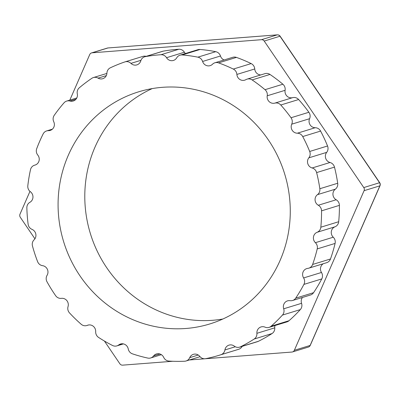 <?xml version="1.0" encoding="UTF-8"?>
<svg xmlns="http://www.w3.org/2000/svg" width="400" height="400" viewBox="0 0 400 400"><rect width="100%" height="100%" fill="white"/><g stroke="black" fill="none" stroke-linecap="round" stroke-linejoin="round"><path stroke-width="0.6" d="M108.07 47.95A3.145 0.94 85.6 0 0 108.005 47.95L108.005 47.95A3.145 0.94 85.6 0 0 107.945 47.96A3.145 2.995 -107 0 0 107.325 48.08A3.145 3.145 0 0 1 108.005 47.95L277.305 34.85A3.145 0.94 -94.4 0 1 277.38 34.855M280.15 36.22A3.145 0.295 145.8 0 0 279.985 36.225A3.145 2.995 -107 0 0 277.245 34.865A3.145 0.94 -94.4 0 1 277.305 34.85A3.145 3.145 0 0 1 280.15 36.22L379.72 182.72A3.145 0.295 -34.2 0 0 379.555 182.725L363.78 187.565A3.145 2.995 73 0 1 364.085 190.685L294.355 350.29A3.145 2.995 73 0 1 291.915 352.05L189.295 359.99M69.825 100.115L89.73 54.56A3.145 2.995 73 0 1 92.165 52.8L261.465 39.7A3.145 2.995 73 0 1 264.21 41.06L363.78 187.565M172.785 361.265L122.62 365.15A3.145 2.995 73 0 1 119.875 363.785L104.42 341.045M34.925 238.8L20.305 217.285A3.145 2.995 73 0 1 20 214.16L29.955 191.37M317.22 248.91L335.085 243.43A6.29 5.99 -107 0 0 333.26 237.21L315.395 242.685A6.29 5.99 73 0 1 317.22 248.91A154.09 146.725 73 0 1 312.62 264.46A6.29 5.99 73 0 1 308.81 268.165A6.29 5.99 73 0 1 307.79 268.375A6.29 5.99 73 0 0 306.77 268.59A6.29 5.99 73 0 0 303.61 277.94A6.29 5.99 73 0 1 303.905 284.4A154.09 146.725 73 0 1 295.7 298.16A6.29 5.99 73 0 1 292.585 300.49A6.29 5.99 73 0 1 290.055 300.68A6.29 5.99 73 0 0 287.53 300.865A6.29 5.99 73 0 0 283.695 308.795A6.29 5.99 73 0 1 282.44 315.085A154.09 146.725 73 0 1 271.15 326.195A6.29 5.99 73 0 1 269.035 327.38A6.29 5.99 73 0 1 265.04 327.15A6.29 5.99 73 0 0 261.05 326.925A6.29 5.99 73 0 0 256.9 333.31A6.29 5.99 73 0 1 254.17 339.035A154.09 146.725 73 0 1 240.505 346.795A6.29 5.99 73 0 1 239.64 347.135A6.29 5.99 73 0 1 234.32 346.135A6.29 5.99 73 0 0 228.995 345.13A6.29 5.99 73 0 0 224.905 349.945A6.29 5.99 73 0 1 220.875 354.74A154.09 146.725 73 0 1 219.34 355.225A154.09 146.725 73 0 1 205.695 358.665A6.29 5.99 73 0 1 199.815 356.425A6.29 5.99 73 0 0 193.38 354.33A6.29 5.99 73 0 0 189.725 357.655A6.29 5.99 73 0 1 186.065 360.98A6.29 5.99 73 0 1 184.65 361.225A154.09 146.725 73 0 1 168.9 361.065A6.29 5.99 73 0 1 163.705 357.39A6.29 5.99 73 0 0 156.445 353.955A6.29 5.99 73 0 0 153.565 355.955A6.29 5.99 73 0 1 150.685 357.96A6.29 5.99 73 0 1 147.76 358.075A154.09 146.725 73 0 1 132.44 353.84A6.29 5.99 73 0 1 128.245 348.96A6.29 5.99 73 0 0 120.51 344.02A6.29 5.99 73 0 0 118.7 344.955A6.29 5.99 73 0 1 116.895 345.885A6.29 5.99 73 0 1 112.535 345.49A154.09 146.725 73 0 1 98.6 337.445A6.29 5.99 73 0 1 95.68 331.665A6.29 5.99 73 0 0 87.825 325.16A6.29 5.99 73 0 0 87.325 325.34A6.29 5.99 73 0 1 86.82 325.52A6.29 5.99 73 0 1 81.18 324.255A154.09 146.725 73 0 1 69.51 312.91A6.29 5.99 73 0 1 68.04 306.595A6.29 5.99 73 0 0 61.405 298.345A6.29 5.99 73 0 1 55.67 295.715A154.09 146.725 73 0 1 47 281.78A6.29 5.99 73 0 1 47.075 275.32A6.29 5.99 73 0 0 42.57 265.67A6.29 5.99 73 0 1 37.605 261.65A154.09 146.725 73 0 1 32.475 246.005A6.29 5.99 73 0 1 34.09 239.815A6.29 5.99 73 0 0 32.005 229.365A6.29 5.99 73 0 1 28.125 224.215A154.09 146.725 73 0 1 26.855 207.835A6.29 5.99 73 0 1 29.91 202.3A6.29 5.99 73 0 0 30.375 191.71A6.29 5.99 73 0 1 27.82 185.75A154.09 146.725 73 0 1 30.495 169.67A6.29 5.99 73 0 1 34.515 165.215A6.29 5.99 73 0 1 34.795 165.14L35.355 164.97M315.395 242.685A6.29 5.99 73 0 1 317.13 232.275L334.99 226.795A6.29 5.99 -107 0 0 338.7 221.725L320.835 227.2A6.29 5.99 73 0 1 317.13 232.275M321.545 210.84L339.41 205.365A6.29 5.99 -107 0 0 336.17 199.765L318.305 205.245A6.29 5.99 73 0 1 321.545 210.84A154.09 146.725 73 0 1 320.835 227.2M318.305 205.245A6.29 5.99 73 0 1 317.485 194.64L335.35 189.165A6.29 5.99 -107 0 0 337.7 183.255L319.84 188.73A6.29 5.99 73 0 1 317.485 194.64M316.615 172.59L334.48 167.115A6.29 5.99 -107 0 0 330.02 162.495L312.155 167.97A6.29 5.99 73 0 1 316.615 172.59A154.09 146.725 73 0 1 319.84 188.73M312.155 167.97A6.29 5.99 73 0 1 308.835 157.84L326.7 152.36A6.29 5.99 -107 0 0 327.55 145.99L309.685 151.465A6.29 5.99 73 0 1 308.835 157.84M302.73 136.555L320.595 131.08A6.29 5.99 -107 0 0 315.205 127.725L297.34 133.205A6.29 5.99 73 0 1 302.73 136.555A154.09 146.725 73 0 1 309.685 151.465M297.34 133.205A6.29 5.99 73 0 1 291.725 124.18L309.59 118.705A6.29 5.99 -107 0 0 308.885 112.27L291.025 117.745A6.29 5.99 73 0 1 291.725 124.18M280.77 105.005L298.635 99.53A6.29 5.99 -107 0 0 292.65 97.655L274.785 103.13A6.29 5.99 73 0 1 280.77 105.005A154.09 146.725 73 0 1 291.025 117.745M274.785 103.13A6.29 5.99 73 0 1 267.23 95.785L285.095 90.31A6.29 5.99 -107 0 0 282.88 84.215L265.015 89.69A6.29 5.99 73 0 1 267.23 95.785M34.795 165.14A6.29 5.99 73 0 0 35.08 165.06A6.29 5.99 73 0 0 37.775 155.07A6.29 5.99 73 0 1 36.71 148.68A154.09 146.725 73 0 1 43.16 133.905A6.29 5.99 73 0 1 46.665 130.915A6.29 5.99 73 0 1 48.44 130.665A6.29 5.99 73 0 0 50.215 130.415A6.29 5.99 73 0 0 53.75 121.755A6.29 5.99 73 0 1 54.235 115.33A154.09 146.725 73 0 1 64.06 102.795A6.29 5.99 73 0 1 66.71 101.07A6.29 5.99 73 0 1 69.985 101.04A6.29 5.99 73 0 0 73.255 101.015A6.29 5.99 73 0 0 77.295 93.85A6.29 5.99 73 0 1 79.3 87.795A154.09 146.725 73 0 1 91.88 78.285A6.29 5.99 73 0 1 93.395 77.56A6.29 5.99 73 0 1 98.075 78.135A6.29 5.99 73 0 0 102.755 78.71A6.29 5.99 73 0 0 106.92 73.11A6.29 5.99 73 0 1 110.325 67.81A154.09 146.725 73 0 1 124.865 61.92A6.29 5.99 73 0 1 125.035 61.865A6.29 5.99 73 0 1 130.945 63.38A6.29 5.99 73 0 0 136.855 64.895A6.29 5.99 73 0 0 140.78 60.84A6.29 5.99 73 0 1 144.7 56.785A6.29 5.99 73 0 1 145.365 56.625A154.09 146.725 73 0 1 160.955 54.73A6.29 5.99 73 0 1 166.535 57.71A6.29 5.99 73 0 0 173.42 60.45A6.29 5.99 73 0 0 176.73 57.81A6.29 5.99 73 0 1 180.04 55.175A6.29 5.99 73 0 1 182.215 54.945A154.09 146.725 73 0 1 197.87 57.16A6.29 5.99 73 0 1 202.605 61.47A6.29 5.99 73 0 0 210.145 65.645A6.29 5.99 73 0 0 212.525 64.215A6.29 5.99 73 0 1 214.9 62.78A6.29 5.99 73 0 1 218.555 62.875A154.09 146.725 73 0 1 233.3 69.065A6.29 5.99 73 0 1 236.885 74.435A6.29 5.99 73 0 0 244.73 80.155A6.29 5.99 73 0 0 245.91 79.645A6.29 5.99 73 0 1 247.09 79.13A6.29 5.99 73 0 1 252.11 79.92A154.09 146.725 73 0 1 265.015 89.69M68.27 155.35A121.395 115.595 73 0 1 138.6 91.835A121.395 115.595 73 0 1 260.69 129.77A121.395 115.595 73 0 1 280.085 260.45A121.395 115.595 73 0 1 209.755 323.965A121.395 115.595 73 0 1 87.665 286.03A121.395 115.595 73 0 1 68.27 155.35M333.26 237.21A6.29 5.99 73 0 1 334.99 226.795M336.17 199.765A6.29 5.99 73 0 1 335.35 189.165M330.02 162.495A6.29 5.99 73 0 1 326.7 152.36M315.205 127.725A6.29 5.99 73 0 1 309.59 118.705M292.65 97.655A6.29 5.99 73 0 1 285.095 90.31M252.11 79.92L269.975 74.445A6.29 5.99 -107 0 0 264.95 73.655L247.09 79.13M260.79 74.93A6.29 5.99 73 0 1 254.75 68.96A6.29 5.99 -107 0 0 251.165 63.585L233.3 69.065M218.555 62.875L236.42 57.4A6.29 5.99 -107 0 0 232.765 57.305L214.9 62.78M224.08 59.97A6.29 5.99 73 0 1 220.47 55.995A6.29 5.99 -107 0 0 215.735 51.685L197.87 57.16M182.215 54.945L200.08 49.47A6.29 5.99 -107 0 0 197.905 49.7L180.04 55.175M185.44 53.52A6.29 5.99 73 0 1 184.4 52.23A6.29 5.99 -107 0 0 178.82 49.25L160.955 54.73M145.365 56.625L163.23 51.15A6.29 5.99 -107 0 0 162.56 51.31L144.7 56.785M146.125 56.345A6.29 5.99 -107 0 0 142.9 56.39L125.035 61.865M220.875 354.74L238.74 349.265A6.29 5.99 -107 0 0 242.145 346.37M239.64 347.135L257.505 341.66A6.29 5.99 -107 0 0 258.37 341.315L240.505 346.795M254.17 339.035L272.035 333.555A6.29 5.99 -107 0 0 274.765 327.835A6.29 5.99 73 0 1 274.98 325.555M269.035 327.38L286.9 321.905A6.29 5.99 -107 0 0 289.015 320.72L271.15 326.195M282.44 315.085L300.305 309.605A6.29 5.99 -107 0 0 301.56 303.32A6.29 5.99 73 0 1 302.455 297.465M292.585 300.49L310.45 295.015A6.29 5.99 -107 0 0 313.565 292.685L295.7 298.16M303.905 284.4L321.77 278.925A154.09 146.725 73 0 1 313.565 292.685M320.595 131.08A154.09 146.725 73 0 1 327.55 145.99M334.48 167.115A154.09 146.725 73 0 1 337.7 183.255M339.41 205.365A154.09 146.725 73 0 1 338.7 221.725M335.085 243.43A154.09 146.725 73 0 1 330.485 258.98L312.62 264.46M308.81 268.165L326.675 262.685A6.29 5.99 -107 0 0 330.485 258.98M321.77 278.925A6.29 5.99 -107 0 0 321.475 272.465A6.29 5.99 73 0 1 323.29 263.725M300.305 309.605A154.09 146.725 73 0 1 289.015 320.72M272.035 333.555A154.09 146.725 73 0 1 258.37 341.315M238.74 349.265A154.09 146.725 73 0 1 237.2 349.75L219.34 355.225M163.23 51.15A154.09 146.725 73 0 1 178.82 49.25M200.08 49.47A154.09 146.725 73 0 1 215.735 51.685M236.42 57.4A154.09 146.725 73 0 1 251.165 63.585M269.975 74.445A154.09 146.725 73 0 1 282.88 84.215M298.635 99.53A154.09 146.725 73 0 1 308.885 112.27M222.85 319.02A121.395 115.595 73 0 1 109.85 272.11A121.395 115.595 73 0 1 94.98 147.165A121.395 115.595 73 0 1 152.215 88.595M92.165 52.8L107.945 47.96L277.245 34.865L261.465 39.7M264.21 41.06L279.985 36.225L379.555 182.725A3.145 2.995 -107 0 1 379.86 185.85L310.135 345.45A3.145 0.645 23.6 0 0 310.27 345.35L380 185.75A3.145 0.645 -156.4 0 1 379.86 185.85L364.085 190.685M292.535 351.935L308.31 347.095A3.145 2.995 -107 0 0 310.135 345.45L294.355 350.29M236.885 74.435L254.75 68.96M202.605 61.47L220.47 55.995M166.535 57.71L184.4 52.23M130.945 63.38L140.955 60.315M98.075 78.135L106.31 75.61M69.985 101.04L75.98 99.205M48.44 130.665L51.825 129.625M88.345 325.025L87.325 325.34M122.53 343.78L118.7 344.955M159.955 353.995L153.565 355.955M198.275 355.035L189.725 357.655M235.31 346.755L224.905 349.945M274.765 327.835L256.9 333.31M301.56 303.32L283.695 308.795M321.475 272.465L303.61 277.94M380 185.75A3.145 3.145 0 0 0 379.72 182.72M308.31 347.095A3.145 3.145 0 0 0 310.27 345.35M91.55 52.915L107.325 48.08M93.395 77.56L106.905 73.42M66.71 101.07L76.78 97.985M46.665 130.915L52.415 129.15M34.515 165.215L35.465 164.925M88.565 324.985L86.82 325.52M123.385 343.895L116.895 345.885M161.375 354.68L150.685 357.96M200.04 356.695L186.065 360.98"/></g></svg>
